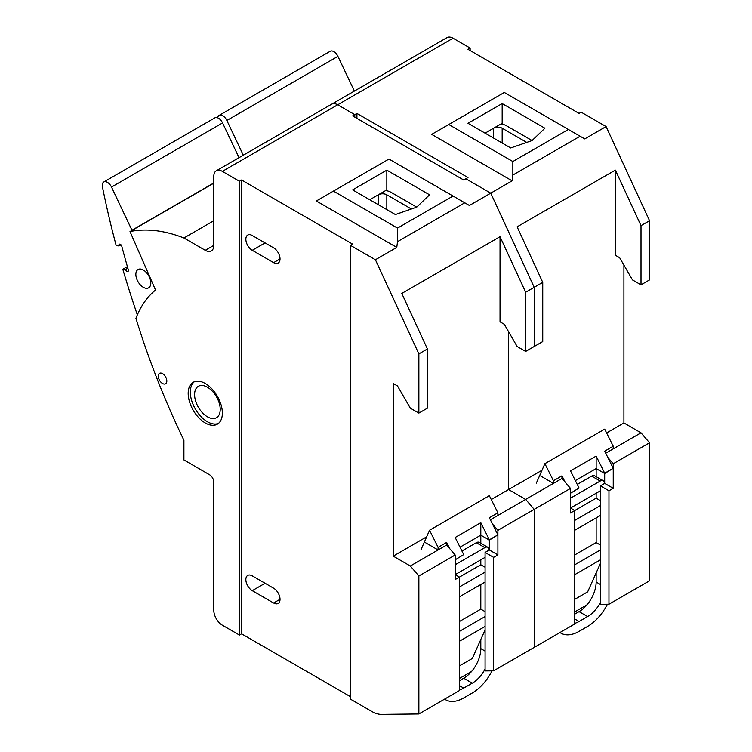 <?xml version="1.0" encoding="UTF-8"?>
<svg xmlns="http://www.w3.org/2000/svg" width="752" height="752" viewBox="0 0 752 752"><rect width="100%" height="100%" fill="white"/><g stroke="black" fill="none" stroke-linecap="round" stroke-linejoin="round"><path stroke-width="1.13" d="M216.313 170.779L331.66 104.19A12.079 6.975 60 0 1 337.695 104.791A12.079 6.975 60 0 0 331.66 104.19L446.998 37.6A12.079 6.975 60 0 1 453.042 38.202L470.132 48.062L467.988 49.294L579.059 113.42L581.193 112.189L606.093 126.562L584.736 138.894L504.301 92.458L431.676 134.382L512.112 180.828L490.755 193.161L534.202 287.302L534.202 346.493L525.667 351.428L517.122 346.493L504.301 324.3L500.033 321.828L500.033 236.701L401.775 293.43L427.409 348.966L427.409 408.157L418.864 413.092L410.319 408.157L397.507 385.955L393.23 383.492L393.23 556.142L410.319 566.002L418.864 575.966L418.864 713.986L381.518 714.4A30.212 17.437 60 0 1 371.817 711.486L350.517 699.191L350.517 245.378L352.65 244.137L241.58 180.01L239.446 181.251L239.446 635.064L222.357 625.203A12.079 6.975 60 0 1 213.812 610.398L213.812 482.145A6.044 3.487 60 0 0 209.545 474.747L183.911 459.951L183.911 440.24A534.117 308.376 60 0 1 135.943 318.312A162.028 93.549 60 0 1 155.542 290.037L130.002 231.56A189.701 109.519 60 0 1 183.911 237.98L205.268 250.303A12.079 6.975 60 0 0 211.312 250.905A12.079 6.975 60 0 0 213.812 245.378L213.812 176.316A12.079 6.975 60 0 1 216.313 170.779A12.079 6.975 60 0 1 222.357 171.381L239.446 181.251M580.112 136.225L512.845 175.056L512.112 180.828M512.845 175.056L512.845 161.52L568.38 129.457M448.765 124.522L512.845 161.52M453.042 38.202L337.695 104.791L354.784 114.652L354.784 117.124L354.784 114.652L352.65 115.893L463.721 180.01L467.988 177.547L356.918 113.42L354.784 114.652L337.695 104.791L222.357 171.381M615.371 170.112L641.005 225.647L641.005 284.839L632.46 279.904L619.648 257.71L615.371 255.238L615.371 170.112L517.122 226.831L542.747 282.367L534.202 287.302L490.755 193.161L465.855 178.779L490.755 193.161L469.398 205.484L388.963 159.048L333.427 191.111L397.507 228.11L453.042 196.046M606.093 126.562L649.549 220.712L649.549 279.904L641.005 284.839M623.916 265.108L623.916 422.953L641.005 432.823L649.549 442.778L649.549 580.807L608.96 604.232L608.96 490.783L613.237 488.311L604.693 483.386L600.425 485.848L608.96 490.783M470.132 48.062L470.132 50.534M541.995 470.254L508.578 489.552L508.578 331.698L508.578 489.552L525.667 499.413L534.202 509.377L534.202 647.397L493.622 670.831L493.622 557.373L497.899 554.91L489.355 549.975L485.078 552.438L493.622 557.373M532.068 140.549L544.899 128.225L502.167 103.56L467.988 123.29L510.721 147.956L532.068 140.549L506.434 125.753A12.079 6.975 180 0 0 501.02 123.948M540.613 475.978L553.434 483.386L561.97 478.451L570.514 488.405L570.514 512.977L574.791 510.514L574.791 623.963L534.202 647.397L534.202 509.377L497.899 530.339L497.899 554.91M570.514 488.405L534.202 509.377L525.667 499.413L490.36 519.792M649.549 442.778L613.237 463.749L613.237 488.311M641.005 432.823L605.708 453.202M623.916 422.953L606.601 432.955M579.059 488.02L570.514 493.246L579.059 488.02L570.514 470.902L596.148 456.107L604.693 473.215L613.237 468.289L604.693 451.172L613.237 446.237L604.693 429.119L544.89 463.655L553.434 480.763L553.434 483.386L525.667 499.413L508.578 489.552L491.263 499.544M613.237 463.749L607.813 457.423M542.747 282.367L542.747 341.568L534.202 346.493L534.202 287.302L525.667 292.237L525.667 351.428M608.96 604.232L600.425 604.326L600.425 485.848M586.955 604.843L574.791 611.874M649.549 220.712L641.005 225.647M596.148 476.655L596.148 468.581L604.693 473.516L604.693 483.386L604.693 473.516L613.237 468.289M600.425 490.774A6.044 3.487 120 0 1 600.209 490.906L570.514 508.042L574.791 510.514L596.148 498.181L600.425 500.644M502.167 103.56L502.167 123.29L485.078 133.151L493.622 128.225A6.044 3.487 180 0 1 502.167 128.225L526.729 142.401M356.918 113.42L356.918 118.355M333.427 191.111L316.338 200.981L396.774 247.417L375.408 259.75L418.864 353.891L418.864 413.092M464.764 202.814L397.507 241.646L396.774 247.417M397.507 241.646L397.507 228.11M350.517 696.728L241.58 633.833L239.446 635.064M252.258 575.872A9.062 5.236 -120 0 0 247.728 575.421A9.062 5.236 -120 0 0 246.336 582.687A9.062 5.236 -120 0 0 252.258 590.668L273.615 603.001A9.062 5.236 -120 0 0 278.146 603.452A9.062 5.236 -120 0 0 279.537 596.186A9.062 5.236 -120 0 0 273.615 588.205L252.258 575.872M252.258 235.508A9.062 5.236 -120 0 0 247.728 235.056A9.062 5.236 -120 0 0 246.336 242.323A9.062 5.236 -120 0 0 252.258 250.303L273.615 262.636A9.062 5.236 -120 0 0 278.146 263.087A9.062 5.236 -120 0 0 279.537 255.83A9.062 5.236 -120 0 0 273.615 247.84L252.258 235.508M350.517 245.378L375.408 259.75M158.277 376.094A6.044 3.487 60 0 1 159.527 373.33A6.044 3.487 60 0 1 165.572 376.818A6.044 3.487 60 0 1 165.572 383.793A6.044 3.487 60 0 1 160.919 382.176A6.044 3.487 60 0 1 158.277 376.094M188.179 393.362A24.167 13.95 60 0 1 193.189 382.298A24.167 13.95 60 0 1 217.356 396.248A24.167 13.95 60 0 1 217.356 424.156A24.167 13.95 60 0 1 198.725 417.68A24.167 13.95 60 0 1 188.179 393.362M416.73 207.148L429.552 194.815L386.829 170.149L352.65 189.88L395.383 214.546L416.73 207.148L391.096 192.343A12.079 6.975 180 0 0 385.682 190.538M425.275 542.577L438.087 549.975L446.632 545.04L455.176 555.004L455.176 579.566L459.444 577.104L459.444 690.562L418.864 713.986M455.176 555.004L418.864 575.966M426.647 536.843L393.23 556.142M463.721 554.609L455.176 559.836L463.721 554.609L455.176 537.492L480.81 522.696L489.355 539.814L497.899 534.879L489.355 517.761L497.899 512.826L489.355 495.709L429.542 530.245L438.087 547.362L438.087 549.975L410.319 566.002M497.899 530.339L492.475 524.012M427.409 348.966L418.864 353.891M493.622 670.831L485.078 670.925L485.078 552.438M471.617 671.442L459.444 678.464M213.812 183.168L130.002 231.56M213.812 220.712L183.911 237.98M500.033 236.701L525.667 292.237M480.81 543.245L480.81 535.18L489.355 540.105L489.355 549.975L489.355 540.105L497.899 534.879M485.078 557.364A6.044 3.487 120 0 1 484.861 557.495L455.176 574.641L459.444 577.104L480.81 564.771L485.078 567.243M386.829 170.149L386.829 189.88L369.74 199.75L378.284 194.815A6.044 3.487 180 0 1 386.829 194.815L411.391 209M241.58 180.01L241.58 633.833M137.343 314.862A695.421 401.502 60 0 1 122.82 269.254L125.537 269.489L127.84 268.163M127.389 266.622L122.82 269.254M120.978 244.804L119.013 245.932A2.115 1.222 60 0 1 119.333 244.221A2.115 1.222 60 0 1 121.768 246.177A695.421 401.502 60 0 0 128.291 269.733A2.115 1.222 60 0 1 127.972 271.444A2.115 1.222 60 0 1 125.537 269.489M119.013 245.932L116.212 245.688A695.421 401.502 60 0 1 102.451 186.9A7.247 4.183 60 0 1 103.785 181.984A7.247 4.183 60 0 1 111.503 187.06L132.032 230.385M103.785 181.984L214.856 117.857A7.247 4.183 60 0 1 222.573 122.943L239.033 157.666M213.812 182.971L131.967 230.225M135.849 274.358A10.575 6.101 60 0 1 138.039 269.517A10.575 6.101 60 0 1 148.614 275.617A10.575 6.101 60 0 1 148.614 287.828A10.575 6.101 60 0 1 140.464 284.999A10.575 6.101 60 0 1 135.849 274.358M194.589 394.593A18.123 10.462 60 0 1 198.34 386.293A18.123 10.462 60 0 1 216.463 396.755A18.123 10.462 60 0 1 216.463 417.689A18.123 10.462 60 0 1 202.504 412.829A18.123 10.462 60 0 1 194.589 394.593M218.371 423.451A24.167 13.95 60 0 1 200.173 415.696A24.167 13.95 60 0 1 190.322 392.121A24.167 13.95 60 0 1 194.298 381.762M485.078 629.969L472.312 658.47L459.444 665.896M492.034 670.84A36.246 20.924 -60 0 1 472.265 693.024L463.721 697.959A36.246 20.924 -60 0 1 445.598 699.755A36.246 20.924 -60 0 1 444.611 699.125M497.899 512.826L497.899 515.449M485.078 572.169L459.444 586.974M459.444 596.834L485.078 582.039M485.078 616.565L459.444 631.36M489.138 550.097A6.044 3.487 120 0 0 487.888 547.334A6.044 3.487 120 0 0 484.861 547.635L455.176 564.771M438.087 547.362L446.632 542.427L446.632 545.04M485.078 626.435L459.444 641.23M485.078 669.083A24.167 13.95 -60 0 1 472.265 683.164L463.721 688.089A24.167 13.95 -60 0 1 459.444 689.932M480.81 564.771L480.81 559.836M459.444 680.692L463.721 678.229A24.167 13.95 120 0 0 480.81 648.628L480.81 639.51M487.888 547.334L479.344 542.399A6.044 3.487 120 0 0 476.326 542.7L461.925 551.009M459.444 621.5L480.81 609.167L480.81 584.501M446.632 542.427L449.752 548.678M420.998 549.731L429.542 530.245M485.078 611.63L480.81 609.167M460.008 547.183L480.81 535.18L480.81 522.696M217.685 117.829A7.247 4.183 60 0 1 219.133 115.394A7.247 4.183 60 0 1 226.85 120.47L243.31 155.203M219.133 115.394L330.194 51.268A7.247 4.183 60 0 1 337.921 56.344L354.38 91.077M600.425 563.38L587.66 591.871L574.791 599.306M607.381 604.251A36.246 20.924 -60 0 1 587.603 626.435L579.059 631.37A36.246 20.924 -60 0 1 560.936 633.165A36.246 20.924 -60 0 1 559.958 632.526M613.237 446.237L613.237 448.85M600.425 505.579L574.791 520.375M574.791 530.245L600.425 515.449M600.425 549.975L574.791 564.771M604.476 483.508A6.044 3.487 120 0 0 603.226 480.744A6.044 3.487 120 0 0 600.209 481.036L570.514 498.181M553.434 480.763L561.97 475.837L561.97 478.451M600.425 559.836L574.791 574.641M600.425 602.484A24.167 13.95 -60 0 1 587.603 616.565L579.059 621.5A24.167 13.95 -60 0 1 574.791 623.342M596.148 498.181L596.148 493.246M574.791 614.102L579.059 611.639A24.167 13.95 120 0 0 596.148 582.039L596.148 572.911M603.226 480.744L594.682 475.809A6.044 3.487 120 0 0 591.664 476.11L577.263 484.42M574.791 554.91L596.148 542.577L596.148 517.912M561.97 475.837L565.1 482.088M536.345 483.132L544.89 463.655M600.425 545.04L596.148 542.577M575.355 480.594L596.148 468.581L596.148 456.107M265.08 583.27L252.258 590.668M280.026 599.306L273.615 603.001M265.08 242.905L252.258 250.303M280.026 258.942L273.615 262.636M213.812 245.378L205.268 250.303M222.573 122.943L111.503 187.06M386.829 209.611L386.829 194.815M378.284 204.676L378.284 194.815M463.721 688.089L459.444 685.627M472.265 683.164L463.721 678.229M485.078 651.1L480.81 648.628M476.326 542.7L484.861 547.635M337.921 56.344L226.85 120.47M502.167 143.021L502.167 128.225M493.622 138.086L493.622 128.225M579.059 621.5L574.791 619.037M587.603 616.565L579.059 611.639M600.425 584.501L596.148 582.039M591.664 476.11L600.209 481.036M445.598 699.755L444.554 699.153M560.936 633.165L559.902 632.564"/></g></svg>
